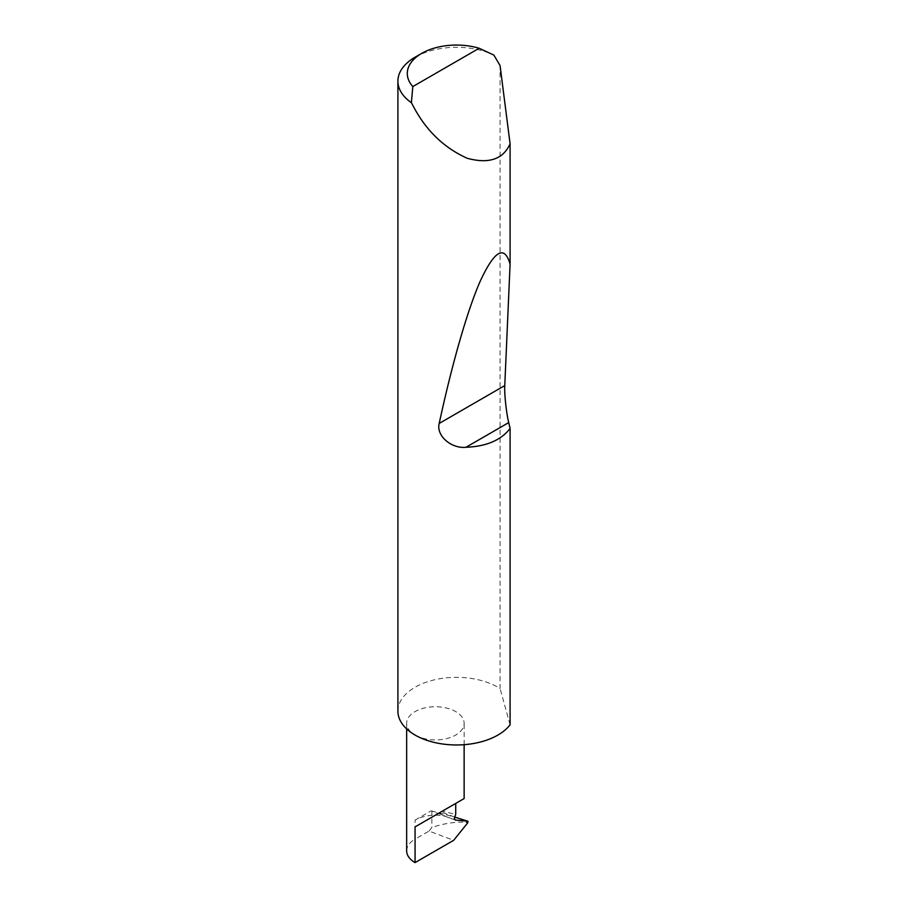 <?xml version="1.0" encoding="UTF-8"?>
<svg xmlns="http://www.w3.org/2000/svg" width="908" height="908" viewBox="0 0 908 908"><rect width="100%" height="100%" fill="white"/><g stroke="black" fill="none" stroke-linecap="round" stroke-linejoin="round"><path stroke-width="0.68" stroke-dasharray="4.54 3.41" d="M454.602 817.03L440.686 811.82L439.62 813.012L442.571 815.305L454.829 819.856M415.07 735.06A28.738 16.594 0 0 0 446.384 738.658A28.738 16.594 0 0 0 464.136 723.335A28.738 16.594 0 0 0 455.714 711.6A28.738 16.594 0 0 0 424.388 708.002A28.738 16.594 0 0 0 406.648 723.335A28.738 16.594 0 0 0 415.07 735.06M415.07 57.215A58.577 33.823 180 0 1 493.861 55.082M397.908 711.157A58.577 33.823 180 0 1 434.069 679.91A58.577 33.823 180 0 1 497.902 687.242A58.577 33.823 180 0 1 500.058 688.548L500.058 65.535M415.07 820.094L431.073 810.855L445.692 816.337A28.738 16.594 0 0 0 435.25 815.236A28.738 16.594 0 0 0 415.07 820.094L415.07 839.128L429.019 831.081L453.659 840.32M406.648 850.864A28.738 16.594 180 0 1 415.07 839.128M465.804 820.469L468.097 821.785L465.804 822.228C454.738 821.751 443.433 823.511 431.89 827.506L429.019 831.081M431.073 810.855L454.59 817.052M445.692 816.337L443.978 815.781M510.092 724.788L500.058 688.548M440.686 811.82L442.117 811.275L455.714 814.272M431.89 810.923L431.89 827.506M465.804 822.228L467.654 822.92M464.136 744.685L464.136 723.335M406.648 728.92L406.648 723.335M455.09 820.003L442.571 815.305"/><path stroke-width="1.36" d="M406.648 728.92L406.648 850.864A28.738 16.594 180 0 0 415.07 862.6L453.659 840.32L467.654 822.92L467.654 821.161L455.396 820.072L454.284 818.517L455.714 814.272L455.714 803.421L464.136 798.563L464.136 744.685M455.714 803.421C462.478 799.517 470.48 794.897 455.714 803.421L415.07 826.893L455.714 803.421M412.822 86.566L479.163 48.26L493.861 55.082L500.058 65.535L510.092 143.804C503.168 159.297 488.901 164.121 467.268 158.298C445.022 148.288 427.623 132.023 415.07 109.505L411.381 102.706A58.577 33.823 180 0 1 397.908 81.13A58.577 33.823 180 0 1 415.07 57.215L421.698 53.39A49.202 28.409 0 0 0 412.822 86.566L411.381 102.706M510.092 428.44C501.114 440.176 486.416 446.452 465.986 447.269C451.435 448.881 435.988 435.772 439.188 423.446C451.503 366.389 467.211 310.071 480.797 279.936C494.849 250.165 504.621 244.922 510.092 264.205L504.769 385.571C504.201 393.073 506.369 413.435 508.718 422.595L510.092 428.44L510.092 724.788A58.577 33.823 180 0 1 415.07 735.06A58.577 33.823 180 0 1 397.908 711.157L397.908 81.13M510.092 143.804L510.092 264.205M454.59 817.052L467.768 821.184M468.097 821.785L465.804 820.469M479.163 48.26A49.202 28.409 0 0 0 421.698 53.39M415.07 862.6L415.07 826.893M508.718 422.595L465.986 447.269M504.769 385.571L439.188 423.446"/></g></svg>
